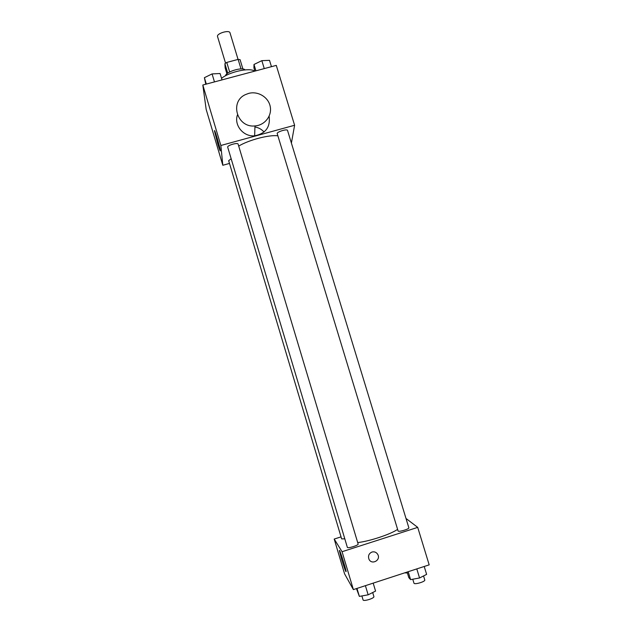 <?xml version="1.0" encoding="UTF-8"?>
<svg xmlns="http://www.w3.org/2000/svg" width="632" height="632" viewBox="0 0 632 632"><rect width="100%" height="100%" fill="white"/><g stroke="black" fill="none" stroke-linecap="round" stroke-linejoin="round"><path stroke-width="0.95" d="M238.059 59.424L230.001 32.801C229.377 29.57 216.278 33.52 217.542 36.569L225.561 63.176M226.92 73.81L225.158 67.964L224.889 63.666L226.77 62.418L238.13 59.4L240.065 59.637L242.909 69.03M225.49 75.793C225.956 71.716 242.451 66.739 245.09 69.876M227.749 73.154L224.889 63.666M241.013 68.92L238.13 59.4M229.661 71.985L226.77 62.418M254.593 71.187C250.146 67.3 229.416 71.748 221.54 78.344M229.487 163.419L222.812 165.268L206.174 109.423L202.817 85.02L276.279 65.388L294.607 125.262L291.399 143.085M277.882 135.817C269.311 134.584 248.834 139.925 238.706 146.079M222.812 165.268L220.86 145.486L294.607 125.262M238.114 144.12C237.837 142.232 226.896 145.447 227.702 147.185L347.347 547.344C347.474 548.766 358.81 545.282 358.131 544.026L238.114 144.12M287.544 130.461C287.26 128.588 276.421 131.962 277.227 133.668L398.089 530.959C398.215 532.365 409.528 529.024 408.849 527.783L287.544 130.461M344.803 538.827L341.643 538.883L228.673 160.694L231.154 158.727M220.86 145.486L202.817 85.02M217.756 143.804L214.532 131.124C213.956 126.827 220.07 147.343 220.339 150.614C220.355 151.799 219.494 149.523 217.756 143.804M269.137 116.193C270.496 127.079 265.661 133.613 254.641 135.809C243.462 137.002 233.753 125.191 237.442 114.929M264.058 132.009C261.608 129.291 258.575 127.609 254.941 126.969M248.645 93.41C257.975 90.803 268.489 97.194 270.227 106.531C272.155 115.83 264.737 125.318 254.973 125.926C237.047 128.059 229.211 101.523 245.627 94.539L248.645 93.41M397.607 529.371C390.6 534.309 369.736 541.237 357.696 542.58M341.043 536.868L334.21 539.057L342.07 551.72L417.713 527.372L406.005 518.469M334.21 539.057L344.558 573.801L353.375 589.601L429.183 564.858L417.713 527.372M353.375 589.601L342.07 551.72M341.62 559.249L339.447 550.891C338.815 546.609 345.83 568.326 346.123 571.573C345.878 572.316 344.377 568.207 341.62 559.249M371.956 552.036C374.507 551.42 376.467 552.265 377.841 554.564C381.009 560.339 371.592 565.269 368.97 559.194C367.871 555.876 368.867 553.49 371.956 552.036C374.507 551.42 376.467 552.265 377.841 554.556C381.009 560.339 371.592 565.269 368.97 559.194M356.456 588.597L359.363 596.395L368.148 594.823L375.574 591.086L373.18 583.139M368.148 594.823L365.407 585.674M359.363 596.395L356.985 588.424M372.69 592.539L373.891 596.553C374.705 598.243 363.321 601.759 363.068 599.902L361.883 595.944M407.403 572.971L404.662 572.861M407.119 572.055L408.825 577.656L410.595 579.623L419.561 577.98L426.624 574.377L424.214 566.477M419.561 577.98L416.796 568.903M410.595 579.623L408.193 571.707M423.551 575.942L424.775 579.963C425.589 581.63 414.213 584.963 413.96 583.131L412.767 579.228M205.795 84.222L204.397 77.689L212.076 73.92L220.086 73.51L222.006 79.893M214.469 81.907L212.076 73.92M206.308 84.088L204.397 77.689M254.893 71.108L253.914 67.877L253.993 64.472L261.846 60.664L269.516 60.34L271.452 66.676M264.263 68.596L261.846 60.664M255.928 70.824L253.993 64.472M254.641 135.809L254.973 125.926"/></g></svg>
